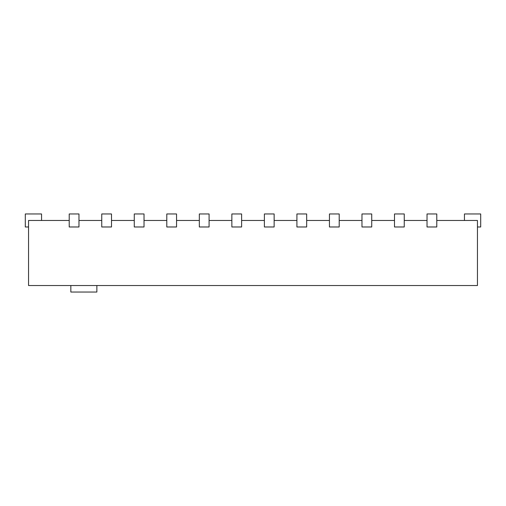 <?xml version="1.0" encoding="UTF-8"?>
<svg xmlns="http://www.w3.org/2000/svg" width="506" height="506" viewBox="0 0 506 506"><rect width="100%" height="100%" fill="white"/><g stroke="black" fill="none" stroke-linecap="round" stroke-linejoin="round"><path stroke-width="0.76" d="M69.214 220.471L28.551 220.471L28.551 285.529L477.449 285.529L477.449 220.471L436.786 220.471M78.974 220.471L101.744 220.471M111.503 220.471L134.273 220.471M144.027 220.471L166.797 220.471M176.556 220.471L199.326 220.471M209.086 220.471L231.856 220.471M241.615 220.471L264.385 220.471M274.144 220.471L296.914 220.471M306.674 220.471L329.444 220.471M339.203 220.471L361.973 220.471M371.727 220.471L394.497 220.471M404.256 220.471L427.026 220.471M69.214 213.968L69.214 226.979L78.974 226.979L78.974 213.968L69.214 213.968M101.744 213.968L101.744 226.979L111.503 226.979L111.503 213.968L101.744 213.968M134.273 213.968L134.273 226.979L144.027 226.979L144.027 213.968L134.273 213.968M166.797 213.968L166.797 226.979L176.556 226.979L176.556 213.968L166.797 213.968M199.326 213.968L199.326 226.979L209.086 226.979L209.086 213.968L199.326 213.968M231.856 213.968L231.856 226.979L241.615 226.979L241.615 213.968L231.856 213.968M264.385 213.968L264.385 226.979L274.144 226.979L274.144 213.968L264.385 213.968M296.914 213.968L296.914 226.979L306.674 226.979L306.674 213.968L296.914 213.968M329.444 213.968L329.444 226.979L339.203 226.979L339.203 213.968L329.444 213.968M361.973 213.968L361.973 226.979L371.727 226.979L371.727 213.968L361.973 213.968M394.497 213.968L394.497 226.979L404.256 226.979L404.256 213.968L394.497 213.968M427.026 213.968L427.026 226.979L436.786 226.979L436.786 213.968L427.026 213.968M464.438 220.471L464.438 213.968L480.7 213.968L480.7 226.979L477.449 226.979M28.551 226.979L25.3 226.979L25.3 213.968L41.562 213.968L41.562 220.471M70.84 285.529L70.84 292.032L96.861 292.032L96.861 285.529"/></g></svg>
